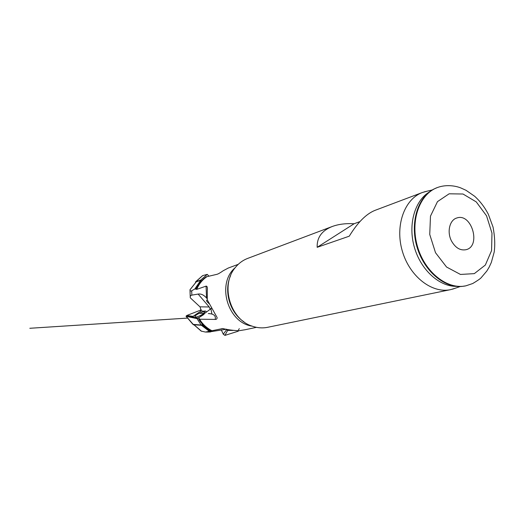 <?xml version="1.0" encoding="UTF-8"?>
<svg xmlns="http://www.w3.org/2000/svg" width="521" height="521" viewBox="0 0 521 521"><rect width="100%" height="100%" fill="white"/><g stroke="black" fill="none" stroke-linecap="round" stroke-linejoin="round"><path stroke-width="0.78" d="M193.421 324.72L201.477 325.293L202.956 324.798M193.07 324.381L201.126 325.032L197.016 318.618L186.199 316.332L193.591 324.837M202.715 324.544L201.126 325.032L201.477 325.293M211.676 308.185L199.035 317.563L203.464 314.736M201.334 309.78L200.416 310.197L200.585 311.298L192.431 316.794L193.623 317.035L193.962 317.712L197.85 317.966L199.035 317.563M186.153 316.332L187.404 316.423L186.01 316.234L186.785 315.492L200.416 310.197M197.908 317.966L197.016 318.618L198.84 317.979L201.23 321.737M202.324 314.469C198.201 316.761 195.72 317.491 194.88 316.657C194.704 314.912 205.053 310.184 204.753 312.144L202.324 314.469M211.467 308.028L209.813 309.572M206.629 311.845L206.023 311.734C206.179 310.991 205.333 310.835 203.496 311.265L201.744 310.9M201.744 310.874L200.585 311.298M186.785 315.492L192.646 316.306M187.404 316.423L192.431 316.794M237.706 330.75L238.188 331.219L224.935 335.387L223.294 334.235L221.314 329.917M238.188 331.219L238.579 330.731M226.238 329.239L227.618 330.405L232.998 330.425M223.294 334.235L226.544 329.786M224.935 335.387L227.618 330.405M195.499 282.506L195.557 282.024L200.396 280.487L201.236 281.151M195.688 281.822L200.637 280.096L207.26 274.378L202.676 275.602L195.557 282.024M201.536 280.826L200.637 280.096L200.396 280.487M207.26 274.378L208.914 276.156M244.538 329.826L239.015 330.718C233.369 330.516 227.931 329.793 222.714 328.549L205.489 332.066L201.178 331.095L194.04 324.863M228.061 268.159L223.177 270.757C220.162 272.874 218.071 274.066 216.899 274.326L206.967 276.664M199.621 319.21L215.212 319.425C216.462 319.484 217.101 318.872 217.127 317.595L207.28 299.868L207.299 290.464C207.612 287.501 207.208 286.055 206.082 286.127L196.723 289.363L194.88 288.934L191.702 290.783C190.634 291.278 190.061 290.959 189.983 289.826L190.243 296.898M206.082 286.127L206.518 297.979C203.776 294.906 200.976 293.61 198.123 294.078L191.852 295.127C190.601 295.348 190.074 296.241 190.269 297.804L200.11 306.96L201.119 310.829M429.161 192.106C414.566 200.95 407.839 224.961 414.416 247.462C420.883 269.995 439.392 286.693 456.455 286.368M427.598 191.07L422.446 192.477C404.53 198.931 394.82 225.606 402.284 250.972C409.532 276.404 431.994 293.766 450.587 289.643L455.693 288.08M437.165 187.625L433.661 189.175C417.699 197.361 409.916 222.773 416.93 246.733C423.801 270.731 443.964 288.048 461.827 286.439L465.618 285.879M451.57 241.112C446.718 232.151 449.564 219.94 456.8 217.999C471.681 212.568 481.463 246.355 465.982 249.715C460.264 250.744 455.458 247.879 451.57 241.112M422.446 192.477L374.853 210.425C366.146 213.975 357.614 222.565 349.265 236.182L317.172 247.312C316.84 237.511 321.867 230.575 332.261 226.498L247.696 258.403C242.734 260.298 238.527 263.444 235.075 267.833C220.292 285.3 230.113 319.21 251.943 326.074C257.205 327.943 262.447 328.354 267.651 327.305L450.587 289.643M332.261 226.498C338.435 224.206 345.729 223.288 354.13 223.737L359.913 221.614M209.566 304.062C206.863 301.75 205.977 300.441 206.915 300.142L206.935 300.142M317.172 247.312L354.13 223.737M206.518 297.979L207.234 298.859M226.557 329.2L209.129 331.962M210.94 308.868L211.917 314.065M239.334 328.647L238.462 329.839M209.221 331.232L201.432 325.286M194.151 324.87L201.549 331.271M252.112 326.133C227.631 322.838 216.261 283.561 235.186 267.69M206.648 276.879C202.226 279.933 198.918 284.101 196.723 289.363M199.491 319.204C202.741 324.355 206.935 328.217 212.08 330.802M211.2 330.939C206.075 328.315 201.907 324.42 198.696 319.249M202.311 325.091L210.21 331.063M196.319 281.783L189.983 289.826M194.88 288.934L200.565 280.513M200.93 280.793L195.603 288.947M196.13 289.272C198.429 283.899 201.874 279.699 206.466 276.671M437.445 187.521C419.555 193.936 409.936 220.878 417.49 246.57C424.836 272.327 447.363 289.956 465.911 285.821L472.736 283.522C477.444 280.695 480.245 278.774 481.137 277.745L486.816 271.044L489.089 267.28L491.316 262.473L494.188 252.105C495.197 244.779 494.813 236.436 493.048 227.084L488.327 214.242C484.706 207.254 480.16 201.275 474.69 196.3L466.067 190.321L460.864 187.964C455.484 185.795 446.204 184.291 437.445 187.521L436.885 187.729M486.536 215.818L476.259 201.901L462.974 194.007L449.141 193.805L437.484 201.627L430.483 216.13L429.74 234.457L435.517 252.724L446.562 267.032L460.466 274.443L474.305 273.636L485.344 265.046L491.577 250.588L491.974 233.095L486.536 215.818M230.588 275.681C223.535 291.005 229.8 312.659 243.958 321.841M210.21 309.2L209.221 306.973L199.96 306.83M208.315 313.564C213.727 313.746 216.026 315.7 215.212 319.425M191.852 295.127L191.702 290.783M199.172 313.29L203.776 313.427M198.123 294.078L209.221 306.973M221.796 328.601L223.288 328.595M210.588 331.949L206.583 331.981M186.017 316.24L193.057 324.485M189.54 316.579L187.124 316.449M193.962 317.712L189.449 316.859M193.91 317.693L192.926 317.751M187.599 318.097L29.814 328.282L187.593 318.084M192.9 317.745L193.89 317.686M190.881 317.191L195.382 317.647M195.277 317.66L196.091 317.55M202.584 315.303L204.258 314.013M202.61 275.648L195.772 281.653M244.544 329.858L256.495 327.338M228.048 268.126L238.247 264.336M196.3 281.789L189.976 289.748M432.28 189.957L424.211 191.871M460.245 286.524L452.404 289.207M465.325 285.944L465.911 285.821M209.546 332.027L206.101 332.059"/></g></svg>
